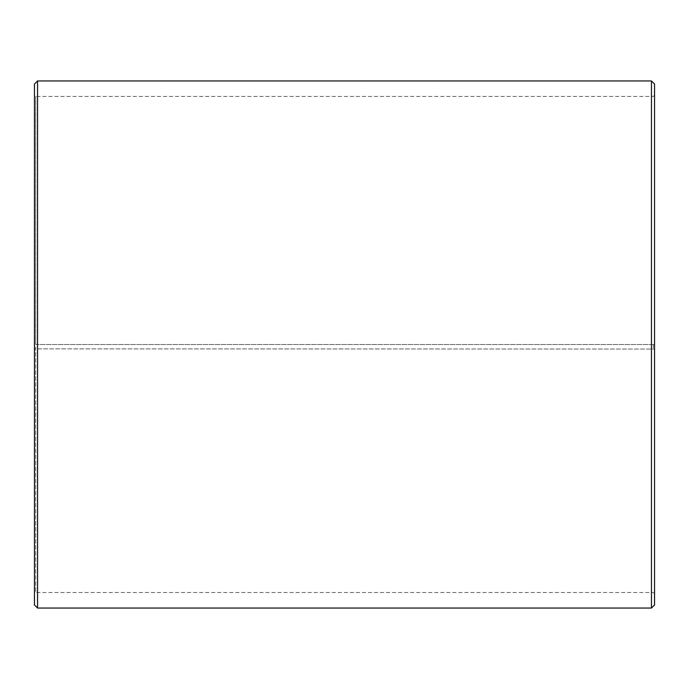 <?xml version="1.0" encoding="UTF-8"?>
<svg xmlns="http://www.w3.org/2000/svg" width="689" height="689" viewBox="0 0 689 689"><rect width="100%" height="100%" fill="white"/><g stroke="black" fill="none" stroke-linecap="round" stroke-linejoin="round"><path stroke-width="0.52" stroke-dasharray="3.44 2.58" d="M35.69 344.5L654.55 344.5L35.69 344.5L35.69 96.46L35.69 592.54L35.69 348.832L34.45 348.849L654.55 349.047L35.69 348.832M653.31 344.5L653.31 348.832M654.55 84.058L654.55 348.849M651.449 344.5L651.449 80.957M37.55 344.5L37.55 80.957M654.55 593.78L653.31 592.54L35.69 592.54L34.45 593.78L34.45 84.058M34.45 593.78L34.45 348.849M34.45 604.942L34.45 349.047M37.55 608.043L37.55 349.099M651.449 608.043L651.449 349.099M654.55 604.942L654.55 349.047M654.55 95.22L653.31 96.46L35.69 96.46L34.45 95.22"/><path stroke-width="1.03" d="M654.55 84.058L654.55 604.942L651.449 608.043L651.449 80.957L654.55 84.058M37.55 608.043L34.45 604.942L34.45 84.058L37.55 80.957L37.55 608.043L651.449 608.043M37.55 80.957L651.449 80.957"/></g></svg>
